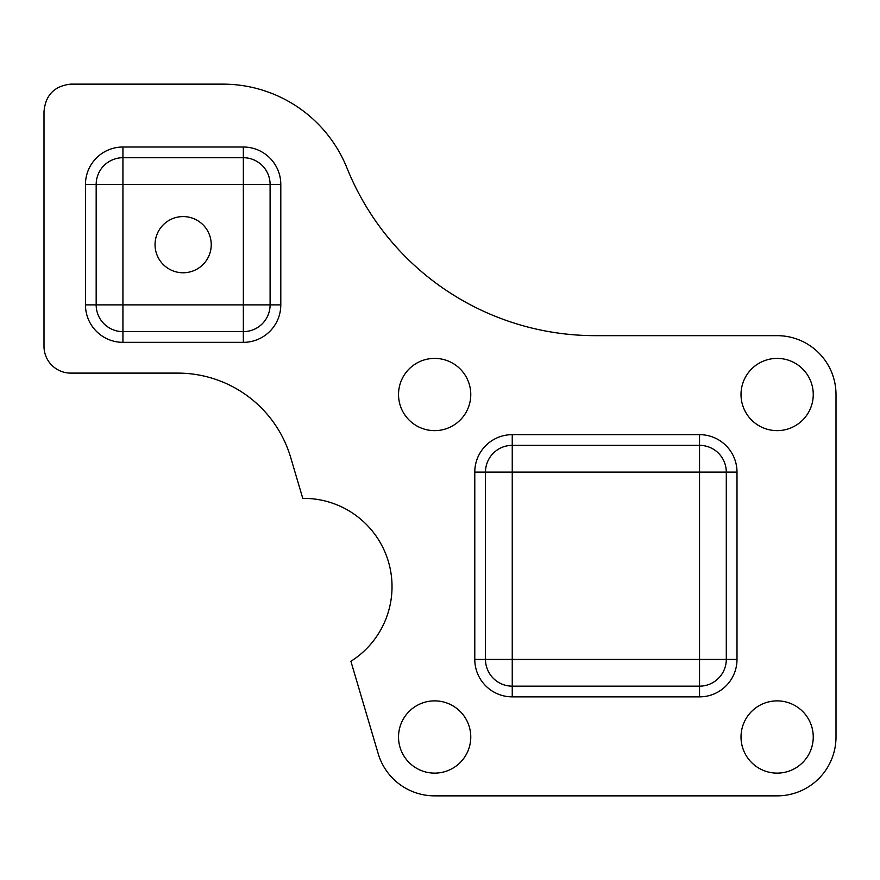 <?xml version="1.0" encoding="UTF-8"?>
<svg xmlns="http://www.w3.org/2000/svg" width="880" height="880" viewBox="0 0 880 880"><rect width="100%" height="100%" fill="white"/><g stroke="black" fill="none" stroke-linecap="round" stroke-linejoin="round"><path stroke-width="1.32" d="M350.9 661.298A88.297 88.297 0 0 0 302.764 498.366L290.686 457.479A117.733 117.733 0 0 0 177.782 373.109L70.752 373.109A26.752 26.752 0 0 1 44 346.346L44 111.716C45.408 95.15 54.329 85.954 70.752 84.139L222.86 84.139A133.782 133.782 0 0 1 346.962 167.97A267.564 267.564 0 0 0 595.188 335.654L777.139 335.654A58.861 58.861 0 0 1 836 394.515L836 737A58.861 58.861 0 0 1 777.139 795.861L434.654 795.861A58.861 58.861 0 0 1 378.191 753.676L350.9 661.298M398.53 394.515A36.124 36.124 0 0 0 434.654 430.639A36.124 36.124 0 0 0 470.767 394.515A36.124 36.124 0 0 0 434.654 358.391A36.124 36.124 0 0 0 398.53 394.515M741.015 737A36.124 36.124 0 0 0 777.139 773.124A36.124 36.124 0 0 0 813.252 737A36.124 36.124 0 0 0 777.139 700.876A36.124 36.124 0 0 0 741.015 737M398.53 737A36.124 36.124 0 0 0 434.654 773.124A36.124 36.124 0 0 0 470.767 737A36.124 36.124 0 0 0 434.654 700.876A36.124 36.124 0 0 0 398.53 737M741.015 394.515A36.124 36.124 0 0 0 777.139 430.639A36.124 36.124 0 0 0 813.252 394.515A36.124 36.124 0 0 0 777.139 358.391A36.124 36.124 0 0 0 741.015 394.515M155.045 244.673A28.094 28.094 0 0 0 183.139 272.767A28.094 28.094 0 0 0 211.233 244.673A28.094 28.094 0 0 0 183.139 216.579A28.094 28.094 0 0 0 155.045 244.673M512.248 445.346L699.545 445.346A26.752 26.752 0 0 1 726.297 472.109L726.297 659.406A26.752 26.752 0 0 1 699.545 686.158L699.545 445.346A26.752 26.752 0 0 1 726.297 472.109L512.248 472.109L512.248 686.158L699.545 686.158L699.545 696.861A37.455 37.455 0 0 0 737 659.406L485.485 659.406L485.485 472.109A26.752 26.752 0 0 1 512.248 445.346L512.248 472.109L485.485 472.109A26.752 26.752 0 0 1 512.248 445.346L512.248 434.654A37.455 37.455 0 0 0 474.782 472.109L485.485 472.109M280.797 304.876L280.797 184.47A37.455 37.455 0 0 0 243.342 147.015L122.936 147.015A37.455 37.455 0 0 0 85.47 184.47L85.47 304.876A37.455 37.455 0 0 0 122.936 342.342L122.936 331.639A26.752 26.752 0 0 1 96.173 304.876L96.173 184.47A26.752 26.752 0 0 1 122.936 157.718L243.342 157.718A26.752 26.752 0 0 1 270.094 184.47L270.094 304.876A26.752 26.752 0 0 1 243.342 331.639L243.342 304.876L122.936 304.876L122.936 184.47L243.342 184.47L243.342 304.876L270.094 304.876A26.752 26.752 0 0 1 243.342 331.639L243.342 342.342A37.455 37.455 0 0 0 280.797 304.876L270.094 304.876M122.936 331.639A26.752 26.752 0 0 1 96.173 304.876L122.936 304.876L122.936 331.639L243.342 331.639M512.248 686.158A26.752 26.752 0 0 1 485.485 659.406A26.752 26.752 0 0 0 512.248 686.158L512.248 696.861L699.545 696.861M122.936 342.342L243.342 342.342M737 659.406L737 472.109A37.455 37.455 0 0 0 699.545 434.654L699.545 445.346M474.782 472.109L474.782 659.406A37.455 37.455 0 0 0 512.248 696.861M512.248 434.654L699.545 434.654M96.173 184.47L122.936 184.47L122.936 157.718A26.752 26.752 0 0 0 96.173 184.47L85.47 184.47M243.342 157.718L243.342 184.47L270.094 184.47A26.752 26.752 0 0 0 243.342 157.718L243.342 147.015M726.297 659.406A26.752 26.752 0 0 1 699.545 686.158M474.782 659.406L485.485 659.406M737 472.109L726.297 472.109M122.936 147.015L122.936 157.718M85.47 304.876L96.173 304.876M280.797 184.47L270.094 184.47"/></g></svg>
